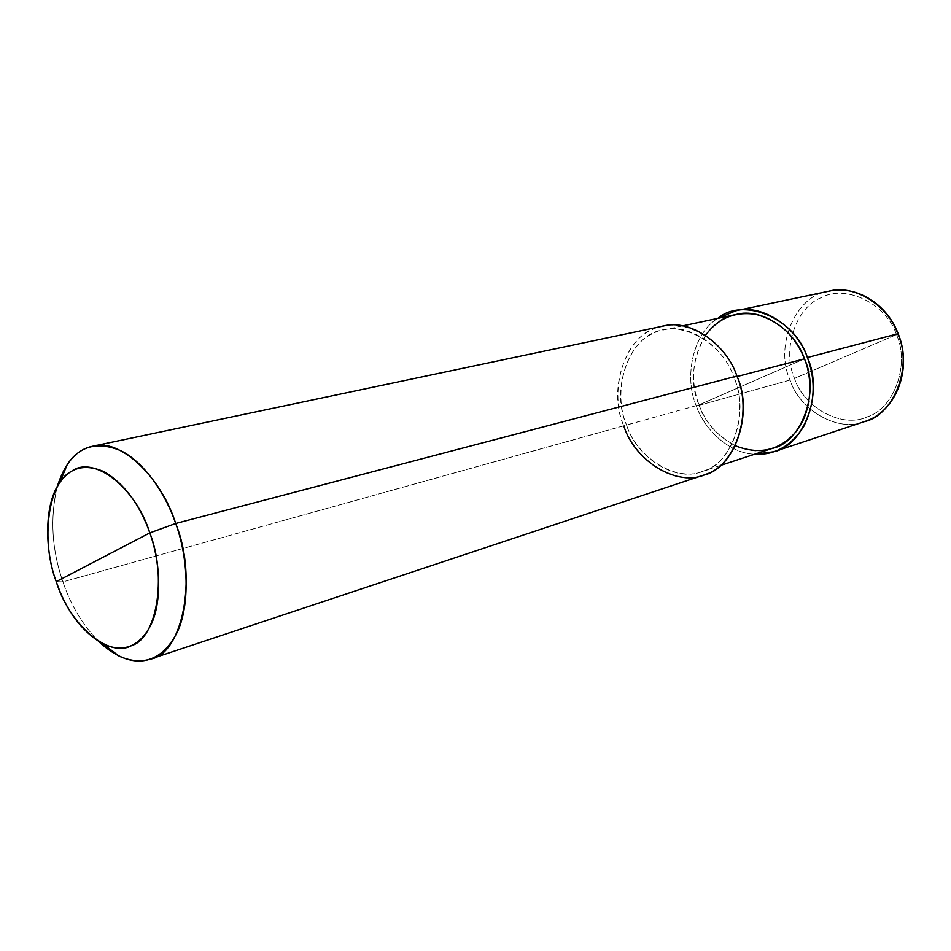 <?xml version="1.0" encoding="UTF-8"?>
<svg xmlns="http://www.w3.org/2000/svg" width="951" height="951" viewBox="0 0 951 951"><rect width="100%" height="100%" fill="white"/><g stroke="black" fill="none" stroke-linecap="round" stroke-linejoin="round"><path stroke-width="0.71" stroke-dasharray="4.75 3.57" d="M696.382 406.041C683.626 377.476 693.124 332.719 717.85 318.371C693.124 332.719 683.626 377.476 696.382 406.041C704.525 430.078 729.655 453.461 754.618 454.221C729.655 453.461 704.525 430.078 696.382 406.041L750.291 382.48L696.382 406.041L790.067 380.043C799.256 409.881 837.974 432.8 864.4 421.626C837.974 432.8 799.256 409.881 790.067 380.043L696.382 406.041M772.39 448.361C746.499 459.309 708.352 435.392 699.009 404.9L804.451 358.824L699.009 404.9C705.654 422.922 717.779 436.545 735.408 445.793M896.472 334.633L794.501 378.403C803.952 407.896 842.265 428.794 867.383 416.823C893.928 408.811 910.166 364.471 896.472 334.633C910.166 364.471 893.928 408.811 867.383 416.823C842.265 428.794 803.952 407.896 794.501 378.403L896.472 334.633C886.189 303.298 845.273 283.98 821.165 297.675C795.452 307.53 781.817 350.289 794.501 378.403C781.817 350.289 795.452 307.53 821.165 297.675C845.273 283.98 886.189 303.298 896.472 334.633L898.196 333.753L896.472 334.633M829.082 291.137C796.462 294.334 773.924 345.582 790.067 380.043C773.924 345.582 796.462 294.334 829.082 291.137M705.511 335.334C692.221 357.6 690.057 380.792 699.009 404.9L626.531 424.99C636.362 457.193 675.507 482.823 701.909 471.577C731.176 465.919 750.47 413.031 733.922 377.381L737.108 376.537L733.922 377.381C749.233 411.878 732.769 462.198 704.679 470.567C678.182 483.5 637.182 458.679 626.531 424.99L62.932 581.881C70.659 605.086 82.689 625.08 99.023 641.866C82.689 625.08 70.659 605.086 62.932 581.881L56.252 581.632L62.932 581.881L699.009 404.9C682.794 369.606 704.215 317.539 736.145 314.46M736.918 376.049L733.922 377.381C724.139 347.115 689.249 322.52 663.572 329.961C630.953 332.993 609.65 387.675 626.531 424.99C612.503 392.775 625.829 344.452 652.862 333.658C678.087 318.442 722.213 341.266 733.922 377.381L736.918 376.049C724.567 337.962 678.027 313.996 651.506 330.08C623.083 341.516 609.127 392.323 623.868 426.179C606.096 386.855 628.552 329.248 663.002 326.122M703.36 475.191C675.543 487.126 634.21 460.129 623.868 426.179M57.108 487.031C49.892 518.366 51.841 549.975 62.932 581.881C51.841 549.975 49.892 518.366 57.108 487.031M720.382 465.503L701.909 471.577M682.592 325.896L663.572 329.961"/><path stroke-width="1.43" d="M717.85 318.371C742.446 296.819 795.012 317.479 807.375 357.54L897.72 333.801C913.376 366.325 893.488 415.563 864.4 421.626C893.488 415.563 913.376 366.325 897.72 333.801C888.65 306.115 854.747 283.969 829.082 291.137C854.747 283.969 888.65 306.115 897.72 333.801L807.375 357.54C816.172 380.875 814.9 403.949 803.583 426.761C790.923 446.174 774.601 455.327 754.618 454.221L773.781 451.761C803.88 445.686 824.03 392.834 807.375 357.54C797.616 327.548 762.12 303.321 735.622 310.822L717.85 318.371M623.868 426.179C635.054 461.568 678.122 487.744 706.058 474.204C735.646 465.455 753.073 412.425 736.918 376.049L175.697 523.478L149.818 532.893C139.749 504.446 124.581 484.071 104.313 471.767C85.138 463.565 70.291 467.214 59.77 482.704C44.305 503.15 44.328 549.868 56.252 581.632L149.818 532.893C167.245 577.4 156.594 638.335 131.583 645.61C108.438 658.71 69.007 623.904 56.252 581.632C40.56 540.846 47.859 482.644 71.349 471.458C92.746 454.649 135.553 486.698 149.818 532.893L56.252 581.632C66.32 611.077 82.071 631.951 103.504 644.255C124.046 653.016 139.952 646.359 151.233 624.308C162.181 601.317 160.279 561.53 149.818 532.893L175.697 523.478L736.918 376.049C754.321 413.519 734.101 469.14 703.36 475.191L150.258 659.138C181.95 654.823 198.188 578.612 175.697 523.478C188.31 557.809 190.355 605.549 176.91 632.89C163.061 659.079 143.827 666.853 119.184 656.214L99.023 641.866C117.591 658.615 134.673 664.38 150.258 659.138M735.408 445.793C759.017 454.97 778.833 450.703 794.881 432.99C811.037 414.767 813.89 381.494 804.451 358.824C820.285 392.406 801.051 442.667 772.39 448.361L720.382 465.503M682.592 325.896L736.145 314.46C761.335 307.232 795.167 330.27 804.451 358.824L737.108 376.537L804.451 358.824C795.179 335.703 779.071 320.891 756.104 314.401C734.945 311.179 718.076 318.157 705.511 335.334M92.639 446.257C76.532 449.49 64.692 463.078 57.108 487.031L67.283 464.457C79.836 445.817 97.668 441.228 120.765 450.691C143.518 461.71 165.272 492.796 175.697 523.478C161.397 477.212 119.802 437.496 92.639 446.257L663.002 326.122C690.01 318.383 726.623 344.25 736.918 376.049M773.781 451.761L864.4 421.626C895.842 412.223 912.853 369.059 898.196 333.753M898.184 333.73C886.891 303.678 855.948 284.92 829.082 291.137L735.622 310.822M119.184 656.214L103.504 644.255M67.283 464.457L59.77 482.704"/></g></svg>
